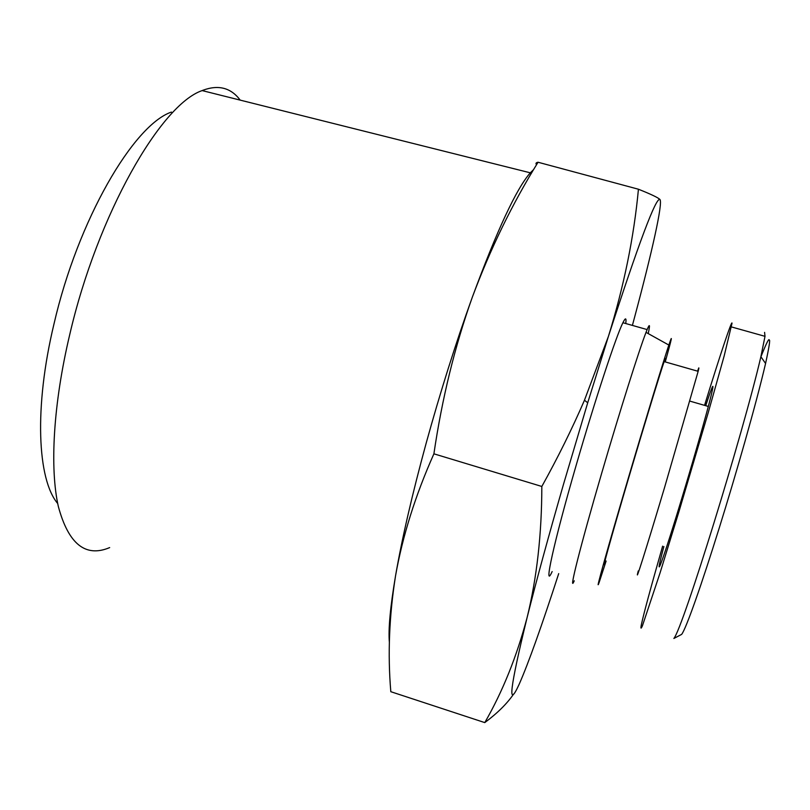 <?xml version="1.0" encoding="UTF-8"?>
<svg xmlns="http://www.w3.org/2000/svg" width="810" height="810" viewBox="0 0 810 810"><rect width="100%" height="100%" fill="white"/><g stroke="black" fill="none" stroke-linecap="round" stroke-linejoin="round"><path stroke-width="1.21" d="M760.924 356.775C766.28 343.349 769.065 337.81 769.257 340.18C770.351 339.38 769.115 347.146 765.572 363.477C756.155 404.099 735.581 475.652 719.169 528.201C702.098 583.028 686.171 628.732 681.635 634.392L680.805 634.827M764.579 332.363L765.004 336.332L760.884 356.724C742.912 433.947 682.82 628.449 673.869 638.462L681.635 634.392M663.886 546.537C652.293 589.477 662.894 561.472 684.146 490.627C695.456 453.023 706.533 414.001 710.846 396.738C714.815 380.346 713.104 383.322 705.712 405.699M662.62 546.153C650.673 587.949 643.596 614.122 641.368 624.682L641.216 625.442C640.619 628.833 641.004 628.985 642.391 625.897L660.069 572.872L678.871 511.9L708.274 412.503L724.16 355.975L732.017 323.251C732.027 319.342 720.222 354.507 704.548 405.365M171.416 112.074C133.518 124.942 77.892 219.915 53.976 324C33.929 407.369 37.412 479.631 57.702 503.516M240.216 100.136C230.961 87.784 218.548 84.493 202.986 90.244L202.146 90.588C160.886 104.5 97.686 213.992 69.771 334.439C53.187 404.18 49.673 468.352 58.36 506.594C68.506 544.107 85.607 557.776 109.674 547.59M513.651 694.028C506.999 703.708 497.37 713.225 484.775 722.601L390.815 691.699C387.636 654.298 389.215 615.661 395.553 575.768C401.983 538.599 412.189 494.394 426.181 443.131C440.427 391.594 455.767 343.045 472.22 297.483C497.067 230.131 516.426 188.578 530.307 172.824L533.709 169.482M552.147 571.577C543.115 591.614 553.574 543.044 576.193 465.203C594.874 400.535 616.218 335.887 622.91 322.724C625.553 317.348 626.505 317.621 625.755 323.524M574.249 580.79C568.012 595.38 580.112 546.851 601.789 472.858C619.599 411.824 639.252 349.647 646.026 332.373L647.129 329.579C649.812 323.2 650.177 324.537 648.223 333.588M606.113 561.046L599.187 582.309C594.267 596.302 607.085 550.03 627.882 479.601C645.013 421.504 663.147 362.019 668.837 345.05C673.1 332.454 671.905 338.084 665.243 361.918M605.627 560.895C600.028 577.54 610.841 538.275 629.107 476.432C644.284 424.936 660.221 372.802 664.149 361.604C665.698 357.109 665.901 357.169 664.747 361.776M638.25 570.949C633.815 588.019 646.178 549.089 664.696 487.063L698.159 371.324C699.324 366.697 699.131 366.647 697.582 371.162M558.708 573.612C541.617 626.292 528.454 663.167 519.19 684.227C507.232 710.39 509.875 688.135 527.128 617.473L527.138 617.422C536.402 580.598 548.502 536.301 563.436 484.522L587.706 402.783L608.452 336.292C623.963 286.143 633.957 237.117 638.432 189.226C650.916 194.197 658.085 197.62 659.937 199.473L660.332 200.445M484.775 722.601C502.585 691.72 516.709 656.677 527.128 617.473L527.138 617.422C536.848 577.905 541.748 534.246 541.829 486.466C557.847 457.64 572.062 428.895 584.466 400.221L608.452 336.292C638.928 242.433 656.09 196.83 659.937 199.473C663.066 202.966 651.949 252.295 634.837 316.315L632.397 325.407M541.829 486.466L433.897 453.823C442.058 398.409 454.825 346.295 472.22 297.483C490.313 248.913 512.264 203.826 538.053 162.243C535.916 162.658 535.43 163.468 536.585 164.673M389.387 642.583C388.203 629.37 390.258 607.095 395.553 575.768C402.58 536.058 415.368 495.406 433.897 453.823M638.432 189.226L538.053 162.243M765.004 336.332L731.511 326.946M765.572 363.477L760.884 356.724M689.897 401.122L708.325 406.448M202.389 90.659L202.986 90.244M202.146 90.588L530.307 172.824M622.91 322.724L647.129 329.579M668.837 345.05L646.026 332.373M664.149 361.604L698.159 371.324M587.706 402.783L584.466 400.221"/></g></svg>
